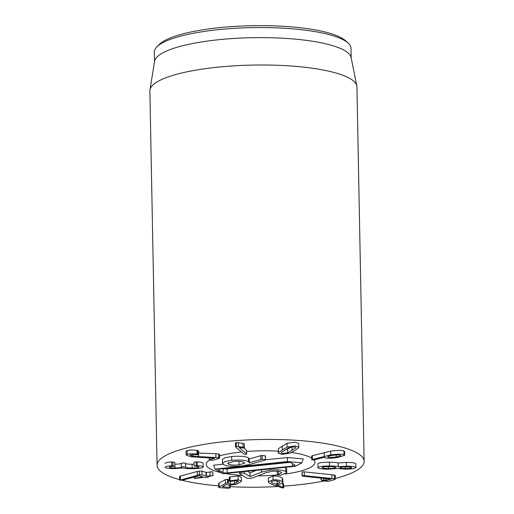 <?xml version="1.0" encoding="UTF-8"?>
<svg xmlns="http://www.w3.org/2000/svg" width="514" height="514" viewBox="0 0 514 514"><rect width="100%" height="100%" fill="white"/><g stroke="black" fill="none" stroke-linecap="round" stroke-linejoin="round"><path stroke-width="0.77" d="M271.662 481.361L271.688 482.588L271.334 481.92L274.033 480.763C276.59 480.648 278.427 481.065 279.539 482.029L279.886 482.685L277.155 483.847C274.611 483.97 272.786 483.552 271.688 482.588M277.097 480.943L277.155 483.847M273.088 479.832C277.252 479.581 280.336 480.269 282.347 481.881L282.88 482.897L278.62 484.741L276.185 484.741L283.728 487.696L283.574 483.745L283.644 487.523L282.854 488.069L272.253 484.548L268.944 482.8L268.392 481.746L273.088 479.832L273.018 476.054C277.174 475.803 280.265 476.491 282.276 478.104L282.347 481.881M282.276 478.104L282.803 479.119L282.88 482.897M282.745 483.359L283.098 487.24M283.028 483.462L283.574 483.745M268.392 481.746L268.321 477.969L273.018 476.054M238.181 481.078L238.194 481.695C238.599 481.13 238.046 480.783 236.536 480.654L230.021 481.451L229.604 480.898L229.328 481.175L229.257 477.397L230.002 476.915L238.098 475.951L238.168 479.729L241.439 480.982L241.162 481.586L236.337 484.304L228.929 485.242L226.34 484.432L222.311 486.713L229.681 487.375L230.118 487.934L228.049 488.3L219.298 487.613L218.951 487.086L225.46 483.398L227.58 482.98L230.233 484.291L234.557 483.732L238.342 481.361M238.098 475.951L241.362 477.204L241.439 480.982M230.356 485.3L230.118 487.934M219.298 487.613L218.874 483.308L225.383 479.62L227.509 479.202L228.287 479.678L228.364 483.456M219.221 483.835L218.874 483.308M228.287 479.69L229.315 480.404M234.5 480.667L234.557 483.732M229.527 477.12L229.604 480.898L238.168 479.729M230.002 476.915L230.073 480.693M208.388 476.619L207.341 477.564L203.769 477.358L194.433 478.47L202.503 476.767L199.387 475.656L183.125 479.999L179.752 480.23L199.374 474.788L202.034 474.763L206.069 476.195L212.982 475.656L212.751 471.756L212.828 475.534L207.887 476.703L208.555 477.159L208.549 476.594M179.752 480.23L179.547 476.349L197.247 471.473L201.963 470.985L205.998 472.417L212.751 471.756M194.433 478.47L194.266 477.018M201.963 470.985L202.034 474.763M169.402 467.136C169.427 467.669 171.297 467.939 175.011 467.952C179.007 467.907 181.153 467.618 181.448 467.078L183.665 466.718L185.663 467.078C185.695 467.682 187.861 467.991 192.159 468.016C196.284 467.991 198.565 467.695 199.002 467.117C199.008 466.68 197.871 466.391 195.59 466.249L194.112 465.947L197.267 465.658C201.128 465.845 203.114 466.326 203.216 467.11C202.51 468.074 198.745 468.595 191.928 468.672C186.839 468.601 183.832 468.357 182.9 467.952L174.593 468.601C168.438 468.575 165.302 468.1 165.18 467.168C165.804 466.41 168.001 465.947 171.779 465.774L174.844 466.031L173.179 466.333C170.963 466.461 169.704 466.725 169.402 467.136L169.395 467.181M165.11 463.532L165.103 463.39C165.733 462.632 167.93 462.17 171.708 461.996L171.779 465.774M171.708 461.996L174.773 462.253L174.844 466.031M174.811 464.174L175.011 467.952M174.933 464.174C178.936 464.129 181.082 463.84 181.378 463.3L181.448 467.078M181.378 463.3L183.594 462.941L185.605 463.249L185.676 466.982M185.605 463.23L185.676 467.027M185.593 463.3C185.618 463.904 187.783 464.213 192.088 464.238L192.159 468.016M192.088 464.238L194.074 464.2M194.041 462.202L194.112 465.96L194.041 462.17L196.207 461.861L196.277 465.639M196.207 461.861L197.196 461.88L197.267 465.658M197.196 461.88C201.058 462.06 203.036 462.549 203.146 463.332L203.216 467.11M219.472 458.295L212.841 460.255L210.367 460.223L209.583 459.696L214.659 458.192L190.99 456.817L186.132 455.051L187.244 454.292C190.058 453.682 193.322 453.631 197.042 454.125L198.455 454.761L190.546 454.845L189.91 455.263L192.769 456.278L215.906 457.531L218.771 457.781L219.472 458.295L219.645 454.35M209.288 457.974L209.326 459.857L209.551 457.987M186.132 455.051L186.055 451.273L187.173 450.515L187.244 454.292M187.173 450.515C189.981 449.904 193.245 449.853 196.965 450.348L197.042 454.125M196.965 450.348L198.385 450.984M198.661 450.81L198.455 454.761M198.7 453.059L215.829 453.753L218.701 454.003L219.394 454.517M235.598 446.994L236.356 446.313L244.343 447.488L243.642 448.06L239.126 447.527L246.489 453.856L245.788 454.492L243.822 454.068L235.598 446.994L235.341 442.933M235.528 443.216L236.286 442.535L238.438 442.663L238.509 446.441M238.438 442.663L244.272 443.71L244.452 447.7L244.272 443.71M244.002 448.002L246.585 450.335L246.656 454.113L246.418 450.078M285.533 449.589L287.634 449.069L291.965 446.621M287.705 452.847L283.208 453.444C281.621 453.329 281.004 452.982 281.351 452.404L289.337 447.463L293.828 446.872C295.421 446.987 296.038 447.334 295.685 447.912L287.705 452.847L287.634 449.069M281.698 454.382L278.241 453.046L278.479 452.436L287.127 447.084L295.344 445.934L298.795 447.264L298.563 447.88L294.715 450.585L289.915 453.232L281.698 454.382M278.241 453.046L278.408 448.658L287.05 443.306L295.267 442.156L298.724 443.486L298.795 447.264M302.155 471.891L302.007 475.823L304.262 475.636L331.986 478.528L334.415 478.836L335.167 479.433L328.549 481.277L326.088 481.232L322.008 480.474L321.089 479.896L326.351 480.41L330.881 479.151L302.99 476.215L302.232 475.668L302.155 471.891L304.192 471.858L304.262 475.636M304.192 471.858L331.916 474.75L334.344 475.058L335.089 475.656M335.417 475.45L335.167 479.433M320.8 478.091L321.089 479.896M339.966 467.631C340.544 467.11 342.62 466.847 346.205 466.847C349.758 466.892 351.582 467.175 351.692 467.695C351.126 468.209 349.064 468.472 345.485 468.479C341.919 468.44 340.082 468.158 339.966 467.631L339.96 467.676M345.453 466.847L345.485 468.479M328.542 466.635L328.581 468.517C324.347 468.46 322.201 468.132 322.156 467.541C322.728 466.943 325.144 466.641 329.41 466.635C333.599 466.686 335.719 467.014 335.764 467.611C335.192 468.203 332.802 468.505 328.581 468.517M317.877 463.737L317.954 467.515C318.789 466.526 322.638 466.012 329.48 465.98C333.869 466.037 336.792 466.301 338.244 466.751L346.385 466.192C352.527 466.249 355.694 466.757 355.894 467.714C354.859 468.665 351.255 469.134 345.093 469.134L337.486 468.492L328.08 469.166C321.295 469.064 317.915 468.511 317.954 467.515L317.877 463.737C318.719 462.748 322.561 462.234 329.41 462.202L329.48 465.98M329.41 462.202C333.798 462.259 336.721 462.523 338.173 462.973L338.244 466.751M338.173 462.973L338.353 466.751M338.283 462.973L346.314 462.414L346.385 466.192M355.842 463.821L355.894 467.714M346.314 462.414C352.45 462.471 355.624 462.979 355.823 463.936M328.183 456.387L328.195 457.094L327.791 456.76M336.195 455.012L336.233 456.959C332.359 457.505 329.673 457.55 328.195 457.094C327.129 456.573 328.472 456.021 332.224 455.423C336.117 454.871 338.81 454.826 340.313 455.275L340.705 455.61M340.313 455.275C341.36 455.796 339.998 456.361 336.233 456.959M311.844 459.908L311.651 456.027L312.3 455.719L312.371 459.497L330.791 454.89C337.274 454.003 341.675 453.946 343.975 454.723L344.656 455.295L337.454 457.531C331.202 458.366 326.981 458.443 324.797 457.749L324.289 457.203L314.285 459.882L311.844 459.908L312.371 459.497M312.3 455.719L330.714 451.112L330.791 454.89M330.714 451.112C337.203 450.225 341.598 450.168 343.905 450.945L343.975 454.723M343.905 450.945L344.586 451.517L344.656 455.295M324.797 457.749L324.398 457.197M179.611 479.646A103.545 23.824 -1.1 0 1 157.066 465.318A103.545 23.824 -1.1 0 1 260.135 439.515A103.545 23.824 -1.1 0 1 364.124 461.341A103.545 23.824 -1.1 0 1 335.475 478.425M324.443 480.924A103.545 23.824 -1.1 0 1 283.696 486.135M277.644 486.52A103.545 23.824 -1.1 0 1 230.381 486.668M218.63 485.871A103.545 23.824 -1.1 0 1 181.872 480.237M302.862 454.697A54.362 12.503 -1.1 0 1 311.69 458.141A54.362 12.503 -1.1 0 0 291.502 452.481A54.362 12.503 -1.1 0 1 302.862 454.697M313.913 459.934A54.362 12.503 -1.1 0 1 314.947 462.285A54.362 12.503 -1.1 0 1 285.476 473.998A54.362 12.503 -1.1 0 0 314.947 462.285A54.362 12.503 -1.1 0 0 313.913 459.934M277.47 474.917A54.362 12.503 -1.1 0 1 257.842 475.874A54.362 12.503 -1.1 0 0 277.47 474.917M242.505 475.456A54.362 12.503 -1.1 0 1 225.473 473.516A54.362 12.503 -1.1 0 0 242.505 475.456M220.962 472.61A54.362 12.503 -1.1 0 1 206.242 464.373A54.362 12.503 -1.1 0 1 209.494 459.998A54.362 12.503 -1.1 0 0 206.242 464.373A54.362 12.503 -1.1 0 0 220.962 472.61M219.671 455.841A54.362 12.503 -1.1 0 1 241.394 451.979A54.362 12.503 -1.1 0 0 219.671 455.841M246.604 451.498A54.362 12.503 -1.1 0 1 278.209 451.176A54.362 12.503 -1.1 0 0 246.604 451.498M348.126 43.067L345.562 40.734A95.784 22.031 178.9 0 0 252.194 25.7A95.784 22.031 178.9 0 0 159.462 44.307L156.995 46.735A98.373 22.629 -1.1 0 1 230.927 28.572A98.373 22.629 -1.1 0 1 329.146 34.631A98.373 22.629 -1.1 0 1 348.126 43.067A98.373 22.629 -1.1 0 1 351.017 48.361L351.197 57.966M154.496 61.744L154.309 52.139A98.373 22.629 -1.1 0 1 156.995 46.735M149.947 89.886L154.573 61.269A98.373 22.629 -1.1 0 1 221.797 39.411A98.373 22.629 -1.1 0 1 329.339 44.705A98.373 22.629 -1.1 0 1 351.107 57.497L356.825 85.915A103.545 23.824 178.9 0 0 333.914 72.448A103.545 23.824 178.9 0 0 220.712 66.884A103.545 23.824 178.9 0 0 149.947 89.886A103.545 23.824 178.9 0 0 149.876 90.882L157.066 465.318M364.124 461.341L356.934 86.905A103.545 23.824 178.9 0 0 356.825 85.915M238.978 461.321L239.049 464.881C233.966 465.343 230.388 465.061 228.325 464.026L227.741 463.326L233.459 461.514C238.528 461.045 242.094 461.341 244.169 462.388L244.748 463.082L239.049 464.881M228.3 462.664L228.325 464.026M222.53 463.326L222.453 459.548L224.753 457.82L231.673 456.535L231.743 460.313L224.824 461.598L222.53 463.326L223.545 464.521C226.719 466.269 232.566 466.776 241.085 466.05L249.586 464.444L264.8 460.197L265.385 459.522L262.153 459.233L249.181 462.716L249.213 458.694M231.673 456.535C239.903 455.86 245.512 456.31 248.5 457.884L249.11 458.938M249.181 462.716L248.577 461.668C245.583 460.088 239.974 459.638 231.743 460.313M249.219 458.951L249.348 462.728M249.277 458.951L260.701 455.712L260.778 459.49M260.701 455.712L262.076 455.455L262.153 459.233M262.076 455.455L265.5 455.963L265.571 459.741L265.314 455.745M239.775 473.812L246.958 478.136L250.157 478.463L253.029 477.763L265.937 472.694L272.079 471.306C276.249 470.914 279.25 471.177 281.081 472.09L281.64 472.751L277.342 474.846L280.695 475.174L286.786 472.713L285.803 471.556C282.462 469.937 277.226 469.462 270.088 470.13L261.472 472.096L250.177 476.619L244.555 473.317L241.233 473.002C239.762 473.176 239.273 473.445 239.775 473.812L239.524 472.058M241.207 471.884L241.233 473.002M247.33 471.254L249.984 472.848L250.055 476.626M249.984 472.848L250.177 476.619M250.106 472.835L256.415 470.31M261.427 469.79L261.472 472.096M284.865 467.367L285.726 467.779L285.803 471.556M285.726 467.779L286.716 468.935L286.786 472.713M277.123 470.882L277.342 474.846M278.427 471.312L278.479 474.101M265.558 459.799L287.442 457.531L303.247 458.912L301.943 462.838L295.299 466.288L222.903 473.779L215.077 469.07L287.474 461.572L301.943 462.838M215.077 469.07L213.67 465.17L223.076 464.2M290.744 462.568L294.792 465.003A3.63 0.835 -1.1 0 1 295.01 465.234A3.63 0.835 -1.1 0 1 292.652 466.114L227.368 472.874A3.63 0.835 -1.1 0 1 222.703 472.469L218.656 470.027A3.63 0.835 -1.1 0 1 218.437 469.693A3.63 0.835 -1.1 0 1 220.795 468.916L286.08 462.157A3.63 0.835 -1.1 0 1 290.744 462.568M223.661 468.62A2.589 0.598 178.9 0 0 226.937 468.884L290.14 462.337M287.442 457.531L287.474 461.572M229.642 485.28L229.681 487.375M225.383 479.62L225.46 483.398M227.509 479.202L227.58 482.98M230.182 481.457L230.233 484.291M236.601 480.661L236.646 482.742M206.365 472.411L206.442 476.189M205.998 472.417L206.069 476.195M209.995 471.826L210.072 475.604M195.744 476.626L195.763 477.891M180.343 475.996L180.414 479.774M197.247 471.473L197.318 475.251M199.303 471.01L199.374 474.788M172.858 461.97L172.929 465.748M181.391 463.262L181.461 467.04M197.646 450.444L197.717 454.222M192.737 454.569L192.769 456.278M198.616 454.704L198.661 456.83M215.829 453.753L215.906 457.531M218.701 454.003L218.771 457.781M236.286 442.535L236.356 446.313M243.032 443.331L243.109 447.109M291.971 446.884L292.036 450.399M278.408 448.658L278.479 452.436M282.27 445.94L282.34 449.718M287.05 443.306L287.127 447.084M331.916 474.75L331.986 478.528M334.344 475.058L334.415 478.836M323.736 478.399L323.762 479.986M325.934 478.624L325.966 480.391M326.319 478.662L326.351 480.41M324.148 452.487L324.218 456.265M248.5 457.884L248.577 461.668M244.523 471.544L244.555 473.317M270.062 468.896L270.088 470.13M292.376 463.551L292.652 466.114M226.937 468.884L227.368 472.874M223.596 468.627L222.703 472.469M218.81 469.366L218.656 470.027M218.662 487.375L218.585 483.597M174.844 466.012L174.773 462.234"/></g></svg>
